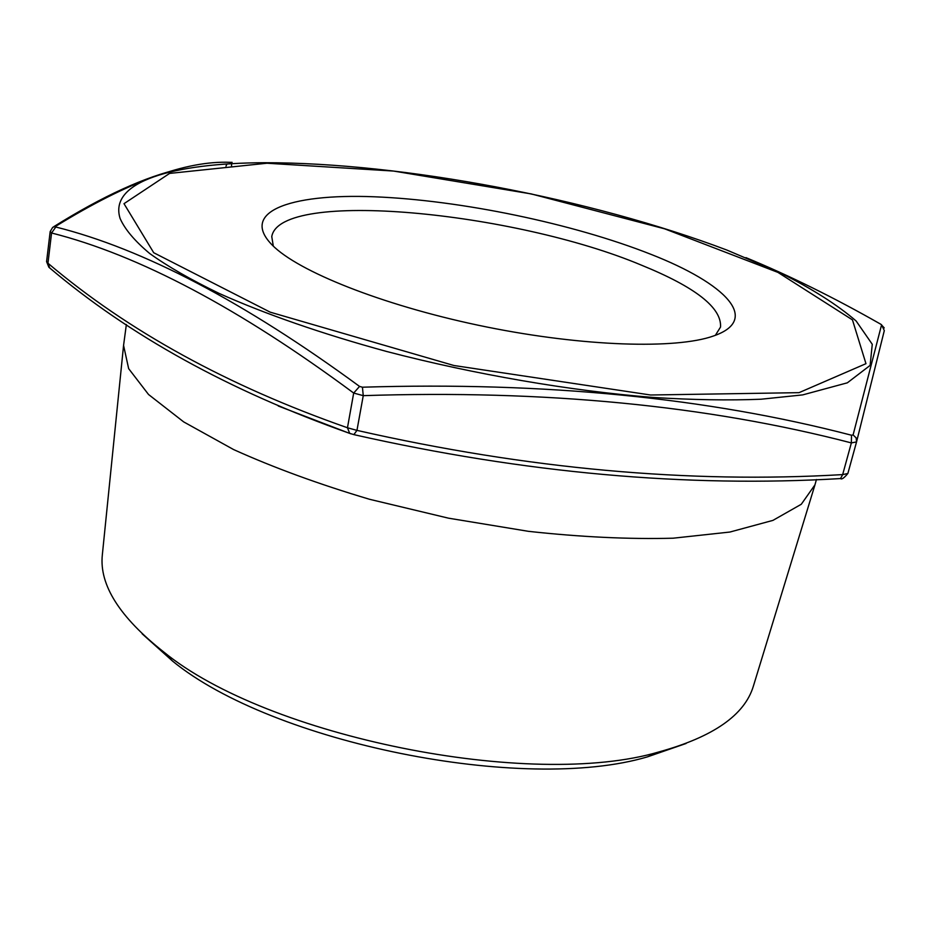 <?xml version="1.0" encoding="UTF-8"?>
<svg xmlns="http://www.w3.org/2000/svg" width="931" height="931" viewBox="0 0 931 931"><rect width="100%" height="100%" fill="white"/><g stroke="black" fill="none" stroke-linecap="round" stroke-linejoin="round"><path stroke-width="1.4" d="M884.264 330.773L856.555 441.899L856.136 437.884L853.099 434.928L881.587 324.814L880.586 324.116C834.223 297.722 789.337 275.553 745.929 257.631M856.555 441.911L851.365 442.912C707.385 405.474 544.682 389.717 363.253 395.652L353.687 393.057C239.453 308.359 138.742 255.001 51.566 232.994L50.169 231.61L46.585 261.623L47.958 263.229C127.954 331.005 227.792 385.853 347.461 427.76L356.957 430.378C527.004 468.91 688.905 483.655 842.66 474.601L847.862 473.495L856.555 441.911L847.862 473.472C844.114 478.034 841.671 479.721 840.53 478.569L842.66 474.601L851.365 442.912L851.528 435.231L853.099 434.928M650.897 254.314C572.996 223.51 460.647 200.188 374.46 196.79C288.657 193.322 236.462 212.454 274.913 247.646C304.204 274.296 389.938 307.498 487.029 327.049C584.098 346.646 676.011 349.276 713.332 336.044C761.546 319.601 725.528 283.501 650.897 254.314M126.36 324.535L123.567 345.413L128.653 368.641L148.529 394.488L183.698 421.906L233.634 449.58C273.737 467.688 319.054 484.26 369.584 499.295L448.486 518.171L528.54 531.345C580.944 537.071 629.147 539.352 673.136 538.199L729.892 532.043L772.939 520.382L801.288 504.265L814.974 484.818L816.429 479.535M102.41 554.12L102.317 555.027C99.21 584.912 119.657 617.206 163.647 651.909C267.278 736.863 530.81 790 659.253 751.841C713.262 736.898 744.614 715.055 753.33 686.298L753.598 685.414M142.152 633.813L172.631 661.15C272.55 743.031 523.548 793.643 647.394 756.88L686.089 743.485M715.369 335.311L720.536 327.06C721.758 307.742 695.445 287.132 641.61 265.23C514.785 211.803 279.963 188.679 271.759 236.579L273.318 246.18M232.087 162.331L230.423 162.343C186.398 160.353 128.152 181.685 55.674 226.326L55.813 227.013C143.234 248.868 244.481 302.005 359.552 386.423L362.427 387.203C544.379 381.675 707.42 397.677 851.528 435.231M349.812 433.45L278.264 405.997M884.31 330.633L881.587 324.814M870.997 318.728L880.982 324.337L884.217 327.91M231.644 163.716L231.505 166.125M353.85 434.649L356.957 430.378L363.253 395.652L362.427 387.203M226.989 163.996L225.989 166.16M350.999 433.869L349.684 433.369L347.461 427.76L353.687 393.057L359.552 386.423M55.674 226.326L52.706 227.339L50.169 231.61M49.692 267.907L47.958 263.229L51.566 232.994L55.813 227.013M839.902 478.592L840.53 478.569C686.554 487.704 524.467 473.088 354.269 434.719L349.684 433.369C229.492 390.857 129.211 335.474 48.854 267.232L46.585 261.623M266.999 163.228L169.605 173.41L123.998 203.68L153.72 252.732L270.199 312.164L453.897 365.499L650.56 395L799.031 392.661L865.97 363.672L852.459 319.88L777.92 272.387L664.571 228.805L531.229 193.916L393.592 171.06L266.999 163.228M120.111 218.494C108.392 181.347 173.888 163.03 264.613 162.716C402.669 162.611 590.801 198.524 726.913 250.078L780.597 272.946C812.251 288.854 837.435 304.868 856.136 320.997L872.266 344.284L870.124 365.394L847.35 382.816L802.697 394.895L761.023 399.224C728.81 400.516 692.699 399.911 652.701 397.421C570.168 390.822 474.717 374.437 386.97 351.569C322.184 333.915 264.683 313.852 218.983 293.346C190.774 279.696 167.685 266.417 149.693 253.5C134.727 240.966 124.87 229.294 120.111 218.494M753.33 686.298L814.974 484.818M102.317 555.027L123.567 345.413M647.394 756.88L659.253 751.841M172.631 661.15L163.647 651.909M181.033 168.627C145.283 176.657 102.852 196.01 53.765 226.687"/></g></svg>
